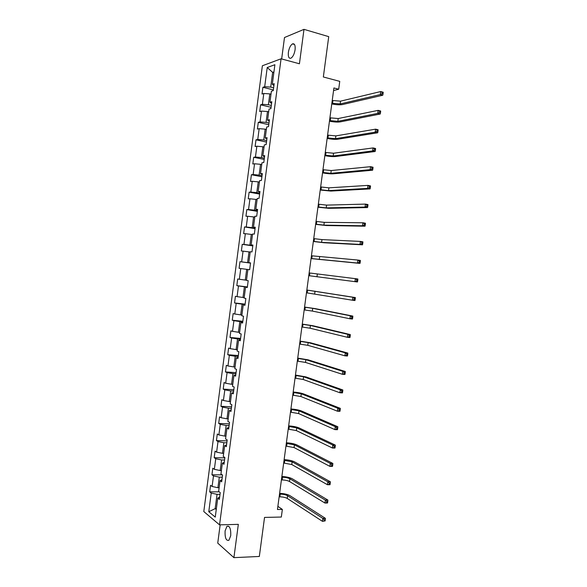 <?xml version="1.0" encoding="UTF-8"?>
<svg xmlns="http://www.w3.org/2000/svg" width="587" height="587" viewBox="0 0 587 587"><rect width="100%" height="100%" fill="white"/><g stroke="black" fill="none" stroke-linecap="round" stroke-linejoin="round"><path stroke-width="0.88" d="M230.728 535.696C230.97 528.762 229.708 525.629 226.949 526.29L225.092 530.919C224.836 537.824 226.105 540.957 228.886 540.319L230.728 535.696M295.085 49.756C295.452 45.265 294.593 43.313 292.502 43.886C290.477 45.243 289.105 48.053 288.378 52.309C288.004 56.8 288.87 58.751 290.976 58.172C292.979 56.822 294.351 54.011 295.085 49.756M220.154 524.837L217.74 543.114L233.912 557.65L259.329 556.461L264.539 517.418L281.334 517.044L282.354 509.413L277.878 506.354M262.374 65.759L203.799 511.556L219.553 524.851L281.07 58.795L262.374 65.759M281.07 58.795L299.421 63.778L303.993 29.35L284.49 37.524L281.657 58.957M303.993 29.35L328.727 36.643L323.342 76.978L339.748 81.358L338.699 89.217L333.908 87.962L277.453 509.501L282.354 509.413M219.67 497.02L217.755 498.121L219.362 499.361L220.25 492.618L218.643 491.407L220.059 480.658L221.673 481.824L222.561 475.074L220.947 473.936L222.363 463.18L223.992 464.266L224.88 457.508L223.251 456.451L224.667 445.672L226.311 446.685L227.198 439.92L225.555 438.937L226.978 428.15L228.629 429.082L229.524 422.31L227.866 421.407L229.29 410.607L230.955 411.465L231.85 404.678L230.185 403.856L231.608 393.041L233.281 393.818L234.176 387.031L232.496 386.283L233.927 375.453L235.607 376.157L236.502 369.355L234.822 368.687L236.245 357.85L237.94 358.474L238.836 351.664L237.141 351.07L238.571 340.218L240.274 340.768L241.176 333.952L239.467 333.438L240.897 322.571L242.614 323.041L243.517 316.217L241.793 315.777L243.231 304.902L244.955 305.291L245.858 298.46L244.126 298.101L245.557 287.204L247.296 287.52L248.198 280.681L246.459 280.395L247.897 269.492L246.694 269.338L245.278 280.072L246.481 280.219M217.755 498.121L215.253 517.125L208.774 511.732L211.225 493.065L209.691 491.877L219.193 491.825M247.897 269.492L249.644 269.727L250.546 262.881L248.793 262.675L250.231 251.757L251.992 251.911L252.902 245.058L251.133 244.933L252.571 234.008L254.347 234.081L255.25 227.213L253.474 227.169L254.919 216.229L256.702 216.221L257.605 209.346L255.815 209.383L257.26 198.428L259.058 198.347L259.968 191.465L258.163 191.575L259.608 180.605L261.42 180.444L262.33 173.554L260.518 173.752L261.963 162.768L263.783 162.526L264.693 155.621L262.866 155.9L264.319 144.901L266.146 144.578L267.063 137.674L265.221 138.026L266.674 127.019L268.516 126.616L269.433 119.697L267.584 120.137L269.037 109.116L270.893 108.632L271.803 101.705L269.947 102.219L271.399 91.183L273.263 90.618L274.18 83.684L272.309 84.286L274.892 64.717L267.224 67.505L264.693 86.715L262.903 87.287L262.022 94.03L263.805 93.487L262.374 104.325L260.599 104.816L259.711 111.552L261.486 111.09L260.063 121.905L258.295 122.323L257.414 129.052L259.175 128.67L257.752 139.471L255.998 139.816L255.11 146.537L256.864 146.222L255.44 157.023L253.701 157.279L252.814 163.993L254.553 163.766L253.136 174.544L251.405 174.728L250.524 181.434L252.249 181.28L250.832 192.044L249.115 192.154L248.235 198.854L249.952 198.773L248.536 209.53L246.826 209.566L245.946 216.251L247.648 216.251L246.239 226.993L244.537 226.949L243.656 233.633L245.351 233.699L243.943 244.434L242.255 244.317L241.374 250.987L243.062 251.133L241.646 261.853L239.973 261.663L239.092 268.325L240.765 268.553L239.357 279.258L237.691 278.986L236.818 285.642L238.483 285.942L237.075 296.633L235.416 296.288L234.543 302.943L236.194 303.318L234.785 313.994L233.142 313.575L232.269 320.216L233.912 320.663L232.511 331.332L230.874 330.841L230.001 337.474L231.63 337.995L230.229 348.649L228.607 348.084L227.734 354.709L229.356 355.311L227.954 365.95L226.34 365.305L225.467 371.931L227.081 372.598L225.679 383.23L224.08 382.511L223.207 389.122L224.806 389.871L223.412 400.488L221.82 399.696L220.947 406.299L222.539 407.121L221.138 417.724L219.56 416.858L218.694 423.454L220.272 424.35L218.878 434.938L217.307 434.006L216.442 440.588L218.004 441.556L216.61 452.137L215.055 451.124L214.189 457.706L215.745 458.748L214.35 469.314L212.802 468.228L211.944 474.802L213.485 475.918L212.098 486.469L210.557 485.31L209.691 491.877M219.127 487.738L217.916 487.738L219.311 477.158L222.29 477.172M221.959 479.66L220.059 480.658M212.098 486.469L217.916 487.738M213.485 475.918L219.311 477.158M221.387 470.554L220.176 470.547L221.578 459.951L224.55 459.995M224.249 462.277L222.363 463.18M214.35 469.314L220.176 470.547M215.745 458.748L221.578 459.951M223.654 453.355L222.451 453.333L223.845 442.73L226.817 442.803M226.545 444.88L224.667 445.672M216.61 452.137L222.451 453.333M218.004 441.556L223.845 442.73M225.929 436.134L224.718 436.097L226.12 425.48L229.091 425.582M228.842 427.461L226.978 428.15M218.878 434.938L224.718 436.097M220.272 424.35L226.12 425.48M228.204 418.891L226.993 418.839L228.394 408.214L231.366 408.347M231.146 410.012L229.29 410.607M221.138 417.724L226.993 418.839M222.539 407.121L228.394 408.214M230.478 401.625L229.268 401.567L230.669 390.927L233.641 391.096M233.45 392.556L231.608 393.041M223.412 400.488L229.268 401.567M224.806 389.871L230.669 390.927M232.753 384.346L231.549 384.272L232.951 373.618L235.915 373.816M235.754 375.071L233.927 375.453M225.679 383.23L231.549 384.272M227.081 372.598L232.951 373.618M235.035 367.044L233.831 366.956L235.233 356.287L238.197 356.522M238.058 357.564L236.245 357.85M227.954 365.95L233.831 366.956M229.356 355.311L235.233 356.287M237.317 349.72L236.113 349.617L237.522 338.941L240.479 339.205M240.369 340.042L238.571 340.218M230.229 348.649L236.113 349.617M231.63 337.995L237.522 338.941M239.606 332.374L238.403 332.264L239.812 321.573L242.769 321.867M242.688 322.49L240.897 322.571M232.511 331.332L238.403 332.264M233.912 320.663L239.812 321.573M241.895 315.014L240.692 314.881L242.101 304.183L245.058 304.514M244.999 304.924L243.231 304.902M234.785 313.994L240.692 314.881M236.194 303.318L242.101 304.183M244.185 297.624L242.989 297.484L244.397 286.772L247.347 287.131M247.325 287.337L245.557 287.204M237.075 296.633L242.989 297.484M238.483 285.942L244.397 286.772M239.357 279.258L245.278 280.072M240.765 268.553L246.694 269.338M250.524 263.035L247.582 262.631L248.998 251.889L250.194 252.065M250.539 262.954L248.793 262.675M241.646 261.853L247.582 262.631M243.062 251.133L248.998 251.889M252.828 245.608L249.879 245.168L251.295 234.418L252.491 234.602M252.865 245.315L251.133 244.933M243.943 244.434L249.879 245.168M245.351 233.699L251.295 234.418M255.125 228.16L252.183 227.69L253.599 216.926L254.795 217.124M255.191 227.653L253.474 227.169M246.239 226.993L252.183 227.69M247.648 216.251L253.599 216.926M257.429 210.696L254.487 210.19L255.91 199.411L257.106 199.624M257.524 209.977L255.815 209.383M248.536 209.53L254.487 210.19M249.952 198.773L255.91 199.411M259.74 193.204L256.798 192.668L258.221 181.875L259.417 182.102M259.858 192.272L258.163 191.575M250.832 192.044L256.798 192.668M252.249 181.28L258.221 181.875M262.044 175.696L259.109 175.124L260.533 164.323L261.729 164.558M262.198 174.552L260.518 173.752M253.136 174.544L259.109 175.124M254.553 163.766L260.533 164.323M264.355 158.167L261.428 157.565L262.851 146.743L264.04 146.999M264.539 156.81L262.866 155.9M255.44 157.023L261.428 157.565M256.864 146.222L262.851 146.743M266.674 140.616L263.739 139.977L265.17 129.147L266.359 129.411M266.88 139.038L265.221 138.026M257.752 139.471L263.739 139.977M259.175 128.67L265.17 129.147M268.993 123.043L266.065 122.375L267.489 111.53L268.677 111.809M269.228 121.252L267.584 120.137M260.063 121.905L266.065 122.375M261.486 111.09L267.489 111.53M271.311 105.447L268.384 104.75L269.815 93.891L271.003 94.184M271.576 103.444L269.947 102.219M262.374 104.325L268.384 104.75M263.805 93.487L269.815 93.891M273.63 87.837L270.71 87.103L272.647 72.377L273.836 72.693M273.924 85.614L272.309 84.286M264.693 86.715L270.71 87.103M267.224 67.505L272.647 72.377L273.938 71.93M233.912 557.65L238.329 524.36L219.553 524.851M333.555 90.574L338.699 89.217M216.368 508.636L215.158 508.65L216.251 509.538M220.022 494.327L217.043 494.349L215.158 508.65L208.774 511.732M211.225 493.065L217.043 494.349M262.903 87.287L273.359 89.899M260.599 104.816L271.062 107.318M258.295 122.323L268.773 124.708M255.998 139.816L266.476 142.076M253.701 157.279L264.194 159.429M251.405 174.728L261.905 176.76M249.115 192.154L259.623 194.077M246.826 209.566L257.341 211.364M244.537 226.949L255.066 228.637M242.255 244.317L252.792 245.887M239.973 261.663L250.517 263.115M236.818 285.642L247.376 286.94M234.543 302.943L245.109 304.125M232.269 320.216L242.842 321.287M230.001 337.474L240.582 338.428M227.734 354.709L238.329 355.546M225.467 371.931L236.069 372.65M223.207 389.122L233.817 389.731M220.947 406.299L231.564 406.798M218.694 423.454L229.319 423.843M216.442 440.588L227.074 440.866M214.189 457.706L224.836 457.867M211.944 474.802L222.246 474.854M331.86 103.253L340.159 103.95L380.288 94.566L380.699 91.55L383.194 92.218L383.201 92.709L382.203 92.445L382.042 93.656L383.04 93.92L383.201 92.709M332.227 100.472L340.533 101.162L380.699 91.55L382.203 92.445M382.042 93.656L380.288 94.566L382.783 95.226L342.529 104.545C339.741 105.029 336.153 104.816 331.765 103.914M382.783 95.226L383.04 93.92M329.534 120.584L337.833 121.326L377.742 113.379L378.153 110.363L380.647 111.002L380.647 111.537L379.65 111.281L379.488 112.491L380.486 112.741L380.647 111.537M329.909 117.811L338.207 118.537L378.153 110.363L379.65 111.281M379.488 112.491L377.742 113.379L380.237 114.01L340.203 121.891C337.422 122.287 333.842 122.052 329.454 121.179M380.237 114.01L380.486 112.741M327.216 137.894L335.5 138.671L375.196 132.17L375.599 129.162L378.101 129.764L378.101 130.336L377.103 130.101L376.935 131.305L377.94 131.547L378.101 130.336M327.59 135.12L335.874 135.898L375.599 129.162L377.103 130.101M376.935 131.305L375.196 132.17L377.698 132.765L337.877 139.214C335.111 139.53 331.53 139.266 327.15 138.422M377.698 132.765L377.94 131.547M324.905 155.188L333.174 156.003L372.65 150.94L373.061 147.931L375.563 148.504L375.555 149.12L374.55 148.885L374.389 150.096L375.394 150.316L375.555 149.12M325.271 152.422L333.548 153.229L373.061 147.931L374.55 148.885M374.389 150.096L372.65 150.94L375.152 151.497L335.551 156.516C332.8 156.751 329.226 156.458 324.838 155.65M375.152 151.497L375.394 150.316M322.586 172.461L330.855 173.319L370.111 169.68L370.522 166.679L373.024 167.214L373.009 167.867L372.011 167.655L371.842 168.858L372.848 169.071L373.009 167.867M322.96 169.694L331.222 170.546L370.522 166.679L372.011 167.655M371.842 168.858L370.111 169.68L372.62 170.208L333.233 173.803C330.488 173.95 326.922 173.635 322.534 172.857M372.62 170.208L372.848 169.071M320.282 189.711L328.537 190.606L367.572 188.398L367.983 185.397L370.492 185.903L370.47 186.6L369.465 186.402L369.304 187.598L370.309 187.803L370.47 186.6M320.649 186.945L328.903 187.84L367.983 185.397L369.465 186.402M369.304 187.598L367.572 188.398L370.081 188.897L330.914 191.069L320.238 190.041M370.081 188.897L370.309 187.803M317.971 206.947L326.218 207.879L365.041 207.094L365.444 204.1L367.961 204.57L367.939 205.311L366.934 205.12L366.765 206.316L367.77 206.507L367.939 205.311M318.337 204.181L326.585 205.112L365.444 204.1L366.934 205.12M366.765 206.316L365.041 207.094L367.55 207.563L328.595 208.312L317.934 207.211M367.55 207.563L367.77 206.507M315.667 224.153L323.899 225.129L362.509 225.768L362.92 222.774L365.43 223.214L365.4 223.992L364.395 223.816L364.233 225.012L365.239 225.188L365.4 223.992M316.033 221.402L324.273 222.363L362.92 222.774L364.395 223.816M364.233 225.012L362.509 225.768L365.026 226.2L326.284 225.533L315.637 224.359M365.026 226.2L365.239 225.188M313.363 241.345L321.588 242.358L359.985 244.412L360.389 241.426L362.905 241.837L362.869 242.651L361.863 242.49L361.702 243.686L362.707 243.847L362.869 242.651M313.729 238.593L321.962 239.599L360.389 241.426L361.863 242.49M361.702 243.686L359.985 244.412L362.502 244.816L323.973 242.739L313.348 241.484M362.502 244.816L362.707 243.847M311.066 258.515L357.461 263.042L357.865 260.056L360.381 260.43L360.345 261.288L359.339 261.134L359.178 262.33L360.183 262.477L360.345 261.288M311.433 255.771L357.865 260.056L359.339 261.134M359.178 262.33L357.461 263.042L359.978 263.409L311.059 258.588M359.978 263.409L360.183 262.477M356.654 280.953L354.944 281.643L357.461 281.98L308.769 275.677L354.944 281.643L355.348 278.664L357.865 279.008L357.821 279.896L356.815 279.764L356.654 280.953L357.659 281.092L357.821 279.896M309.136 272.926L355.348 278.664L356.815 279.764M357.461 281.98L357.659 281.092M306.473 292.803L352.42 300.221L352.824 297.242L355.348 297.558L306.847 290.015M306.84 290.059L352.824 297.242L354.291 298.365L354.13 299.553L355.142 299.678L355.304 298.49L354.291 298.365M355.142 299.678L354.944 300.529L352.42 300.221L354.13 299.553M355.304 298.49L355.348 297.558M304.183 309.914L312.365 311.081L349.911 318.77L350.314 315.799L352.838 316.085L315.131 308.608L304.565 307.06M304.55 307.17L312.732 308.336L350.314 315.799L351.774 316.943L351.613 318.132L352.626 318.242L352.787 317.053L351.774 316.943M352.626 318.242L352.435 319.049L349.911 318.77L351.613 318.132M352.787 317.053L352.838 316.085M301.894 327.003L310.068 328.214L347.401 337.305L347.798 334.333L350.329 334.583L312.834 325.712L302.283 324.097M302.261 324.266L310.435 325.469L347.798 334.333L349.258 335.493L349.096 336.681L350.109 336.784L350.27 335.595L349.258 335.493M350.109 336.784L349.925 337.547L347.401 337.305L349.096 336.681M350.27 335.595L350.329 334.583M299.605 344.077L307.771 345.317L344.892 355.81L345.295 352.846L347.827 353.066L310.538 342.801L300.008 341.106M299.972 341.341L308.138 342.581L345.295 352.846L346.748 354.027L346.587 355.216L347.599 355.304L347.761 354.115L346.748 354.027M347.599 355.304L347.423 356.023L344.892 355.81L346.587 355.216M347.761 354.115L347.827 353.066M297.323 361.13L305.475 362.414L342.382 374.293L342.786 371.336L345.317 371.52L308.248 359.868L297.726 358.099M297.69 358.4L305.849 359.677L342.786 371.336L344.239 372.532L344.077 373.721L345.09 373.794L345.251 372.613L344.239 372.532M345.09 373.794L344.921 374.477L342.382 374.293L344.077 373.721M345.251 372.613L345.317 371.52M295.041 378.16L303.185 379.481L339.88 392.754L340.284 389.797L342.823 389.959L305.959 376.913L295.459 375.071M295.408 375.438L303.552 376.751L340.284 389.797L341.729 391.023L341.568 392.204L342.588 392.263L342.749 391.081L341.729 391.023M342.588 392.263L342.419 392.908L339.88 392.754L341.568 392.204M342.749 391.081L342.823 389.959M292.766 395.176L300.896 396.533L337.386 411.193L337.789 408.244L340.328 408.369L303.67 393.943C301.087 393.041 297.594 392.402 293.184 392.021M293.133 392.454L301.263 393.804L337.789 408.244L339.227 409.484L339.066 410.665L340.086 410.717L340.247 409.528L339.227 409.484M340.086 410.717L339.924 411.318L337.386 411.193L339.066 410.665M340.247 409.528L340.328 408.369M290.492 412.169L298.614 413.564L334.891 429.611L335.287 426.661L337.833 426.756L301.388 410.951C298.82 409.968 295.327 409.308 290.917 408.956M290.851 409.447L298.981 410.834L335.287 426.661L336.725 427.923L336.571 429.104L337.584 429.141L337.745 427.96L336.725 427.923M337.584 429.141L337.43 429.699L334.891 429.611L336.571 429.104M337.745 427.96L337.833 426.756M288.217 429.141L296.332 430.579L332.396 448.006L332.8 445.056L335.338 445.122L299.106 427.938C296.552 426.881 293.067 426.191 288.657 425.868M288.584 426.426L296.699 427.85L332.8 445.056L334.23 446.333L334.069 447.514L335.089 447.536L335.25 446.362L334.23 446.333M335.089 447.536L334.942 448.057L332.396 448.006L334.069 447.514M335.25 446.362L335.338 445.122M285.942 446.098L294.05 447.565L329.909 466.372L330.305 463.429L332.858 463.459L296.824 444.902C294.285 443.765 290.807 443.053 286.39 442.767M286.309 443.383L294.417 444.843L330.305 463.429L331.736 464.728L331.582 465.909L332.602 465.917L332.756 464.743L331.736 464.728M332.602 465.917L332.455 466.401L329.909 466.372L331.582 465.909M332.756 464.743L332.858 463.459M283.675 463.033L291.776 464.537L327.421 484.715L327.817 481.78L330.371 481.78L294.549 461.852C292.018 460.634 288.547 459.9 284.13 459.636M284.042 460.318L292.135 461.822L327.817 481.78L329.248 483.101L329.087 484.275L330.107 484.275L330.268 483.094L329.248 483.101M330.107 484.275L329.975 484.715L327.421 484.715L329.087 484.275M330.268 483.094L330.371 481.78M281.415 479.946L282.134 479.946C285.216 480.041 287.674 480.555 289.501 481.494L324.941 503.037L325.337 500.102L327.891 500.073L292.275 478.779C289.758 477.488 286.295 476.725 281.877 476.497M281.775 477.238L282.501 477.238C285.583 477.341 288.034 477.855 289.861 478.779L325.337 500.102L326.761 501.445L326.599 502.619L327.627 502.604L327.781 501.43L326.761 501.445M327.627 502.604L327.495 503.008L324.941 503.037L326.599 502.619M327.781 501.43L327.891 500.073M279.148 496.844L279.874 496.837C282.956 496.903 285.407 497.431 287.226 498.422L322.461 521.344L322.857 518.409L325.411 518.35L290.007 495.692C287.498 494.32 284.042 493.528 279.617 493.329M279.515 494.137L280.234 494.129C283.323 494.203 285.774 494.731 287.593 495.714L322.857 518.409L324.273 519.766L324.119 520.94L325.139 520.918L325.301 519.744L324.273 519.766M325.139 520.918L322.461 521.344L324.119 520.94M325.301 519.744L325.411 518.35M332.939 100.648L332.565 103.429M340.533 101.162L340.159 103.95M330.62 117.98L330.246 120.753M338.207 118.537L337.833 121.326M328.302 135.289L327.928 138.055M335.874 135.898L335.5 138.671M325.983 152.576L325.616 155.342M333.548 153.229L333.174 156.003M323.672 169.841L323.298 172.607M331.222 170.546L330.855 173.319M321.36 187.084L320.994 189.85M328.903 187.84L328.537 190.606M319.057 204.313L318.682 207.072M326.585 205.112L326.218 207.879M316.753 221.519L316.378 224.278M324.273 222.363L323.899 225.129M314.449 238.704L314.082 241.462M321.962 239.599L321.588 242.358M312.152 255.873L311.778 258.625M319.651 256.812L319.277 259.571M309.855 273.021L309.481 275.765M317.34 274.004L316.973 276.763M307.559 290.147L307.192 292.891M315.036 291.181L314.669 293.933M305.269 307.258L304.902 309.995M312.732 308.336L312.365 311.081M302.98 324.34L302.613 327.076M310.435 325.469L310.068 328.214M300.691 341.407L300.324 344.143M308.138 342.581L307.771 345.317M298.409 358.459L298.042 361.188M305.849 359.677L305.475 362.414M296.127 375.482L295.76 378.211M303.552 376.751L303.185 379.481M293.852 392.49L293.485 395.22M301.263 393.804L300.896 396.533M291.578 409.484L291.211 412.199M298.981 410.834L298.614 413.564M289.303 426.448L288.936 429.17M296.699 427.85L296.332 430.579M287.028 443.398L286.669 446.113M294.417 444.843L294.05 447.565M284.761 460.333L284.401 463.04M292.135 461.822L291.776 464.537M282.501 477.238L282.134 479.946M289.861 478.779L289.501 481.494M280.234 494.129L279.874 496.837M287.593 495.714L287.226 498.422M228.754 526.238L226.949 526.29M294.483 44.443L292.502 43.886"/></g></svg>
